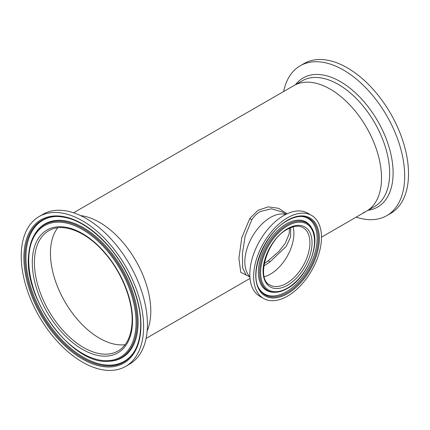 <?xml version="1.0" encoding="UTF-8"?>
<svg xmlns="http://www.w3.org/2000/svg" width="430" height="430" viewBox="0 0 430 430"><rect width="100%" height="100%" fill="white"/><g stroke="black" fill="none" stroke-linecap="round" stroke-linejoin="round"><path stroke-width="0.64" d="M263.805 266.025L269.889 261.972L286.213 246.374L290.562 237.037L290.696 227.658M270.465 274.109A33.126 19.124 120 0 0 293.045 226.852A33.126 19.124 120 0 1 270.465 274.109A33.126 19.124 120 0 1 264.251 276.726A33.126 19.124 120 0 0 270.465 274.109M57.668 227.819A69.391 40.06 -120 0 0 56.701 284.542A69.391 40.06 -120 0 0 99.507 338.227A69.391 40.06 -120 0 0 125.141 344.683A69.391 40.06 -120 0 1 73.53 314.636A69.391 40.06 -120 0 1 50.665 248.008A69.391 40.06 -120 0 1 57.668 227.819M286.154 214.248L282.263 212.001L271.351 208.808L260.209 211.533C256.925 213.468 254.141 216.199 251.846 219.725L245.207 235.833L242.386 253.646L242.633 267.917L246.003 274.818L249.889 277.06M247.535 275.705L240.741 272.314L238.924 258.317L241.784 237.623L249.835 218.408L258.032 210.308L268.132 206.884L278.468 208.27L287.159 213.769M270.465 217.456A36.265 20.936 120 0 0 247.562 246.97A36.265 20.936 120 0 0 249.862 276.592A36.265 20.936 120 0 1 247.562 246.97A36.265 20.936 120 0 1 270.465 217.456A36.265 20.936 120 0 1 285.73 214.457A36.265 20.936 120 0 0 270.465 217.456M147.173 330.95A72.53 41.877 -120 0 0 99.507 222.348A72.53 41.877 -120 0 0 80.577 215.602A72.53 41.877 -120 0 1 150.565 316.657A72.53 41.877 -120 0 1 147.173 330.95M321.484 237.166L366.494 211.178A72.53 41.877 -120 0 0 377.615 153.058A72.53 41.877 -120 0 0 330.229 89.144A72.53 41.877 -120 0 0 293.964 85.548A72.53 41.877 60 0 1 297.286 83.957A72.53 41.877 60 0 1 368.053 130.204A72.53 41.877 60 0 1 366.494 211.178A72.53 41.877 60 0 1 363.178 212.769M311.546 215.387L307.708 213.173A47.972 27.697 120 0 0 283.725 215.548A47.972 27.697 120 0 0 252.383 257.823A47.972 27.697 120 0 0 259.736 296.265L263.574 298.479A47.972 27.697 120 0 0 287.562 296.103A47.972 27.697 120 0 0 318.899 253.829A47.972 27.697 120 0 0 311.546 215.387A47.972 27.697 120 0 0 287.562 217.763A47.972 27.697 120 0 0 256.221 260.037A47.972 27.697 120 0 0 263.574 298.479M311.594 227.852L311.073 226.997A39.506 22.811 120 0 0 286.299 223.949A39.506 22.811 120 0 0 259.166 264.197A39.506 22.811 120 0 0 273.389 292.266L274.394 292.292C278.511 292.362 282.833 291.099 287.358 288.492C307.208 277.963 321.678 242.359 311.594 227.852A39.001 22.516 120 0 0 287.143 224.847A39.001 22.516 120 0 0 260.354 264.579A39.001 22.516 120 0 0 274.394 292.292M259.247 288.852A43.57 25.155 120 0 0 286.299 291.782A43.57 25.155 120 0 0 316.158 247.755A43.57 25.155 120 0 0 301.043 216.457M125.678 366.381L129.516 364.167A86.532 49.961 -120 0 0 147.162 331.084A86.532 49.961 -120 0 0 112.316 240.354A86.532 49.961 -120 0 0 42.984 214.285L39.146 216.5A86.532 49.961 -120 0 0 21.5 249.583A86.532 49.961 -120 0 0 56.346 340.313A86.532 49.961 -120 0 0 125.678 366.381A86.532 49.961 -120 0 0 143.324 333.298A86.532 49.961 -120 0 0 108.478 242.574A86.532 49.961 -120 0 0 39.146 216.5M56.486 216.467A81.447 47.026 -120 0 0 55.045 216.553A81.447 47.026 -120 0 0 26.192 251.4A81.447 47.026 -120 0 0 66.172 344.193A81.447 47.026 -120 0 0 133.585 352.584A81.447 47.026 -120 0 0 134.375 351.38M107.93 361.286L108.763 361.264A77.206 44.575 -120 0 0 110.521 361.173A77.206 44.575 -120 0 0 137.874 328.144A77.206 44.575 -120 0 0 99.975 240.187A77.206 44.575 -120 0 0 36.077 232.227A77.206 44.575 -120 0 0 35.115 233.71L34.685 234.42C31.379 239.87 29.39 246.481 28.708 254.248C22.914 298.232 71.783 364.624 107.93 361.286A76.787 44.333 -120 0 0 136.885 328.343A76.787 44.333 -120 0 0 98.239 239.972A76.787 44.333 -120 0 0 34.685 234.42M283.628 91.52A86.532 49.961 60 0 1 300.226 65.769A86.532 49.961 60 0 1 304.182 63.871A86.532 49.961 60 0 1 388.613 119.04A86.532 49.961 60 0 1 386.758 215.65A86.532 49.961 60 0 1 382.797 217.548A86.532 49.961 60 0 1 356.158 217.145M300.226 65.769L304.064 63.554A86.532 49.961 60 0 1 308.02 61.657A86.532 49.961 60 0 1 392.45 116.826A86.532 49.961 60 0 1 390.59 213.436L386.758 215.65M264.171 263.703L268.051 260.935A5.423 1.113 53.2 0 1 269.889 261.972M249.835 218.408A2.284 0.984 -146 0 0 251.846 219.725M286.498 283.365A33.126 19.124 120 0 0 308.138 254.178A33.126 19.124 120 0 0 303.059 227.637C298.904 225.272 293.631 225.847 287.251 229.351C266.896 239.612 255.732 279.204 269.933 285.009A33.126 19.124 120 0 0 286.498 283.365M287.562 228.663A34.626 19.995 120 0 0 263.074 271.072A34.626 19.995 120 0 0 287.562 285.208A34.626 19.995 120 0 0 312.046 242.799A34.626 19.995 120 0 0 287.562 228.663M287.562 225.82A38.109 22 120 0 0 260.612 272.491A38.109 22 120 0 0 287.562 288.052A38.109 22 120 0 0 314.507 241.38A38.109 22 120 0 0 287.562 225.82M287.143 292.679A44.075 25.445 120 0 0 317.415 247.782A44.075 25.445 120 0 0 301.548 216.462C297.157 216.371 292.427 217.768 287.358 220.66C264.81 232.41 248.32 273.733 259.505 289.288A44.075 25.445 120 0 0 287.143 292.679M287.562 220.219A44.967 25.961 120 0 0 255.764 275.291A44.967 25.961 120 0 0 287.562 293.652A44.967 25.961 120 0 0 319.356 238.575A44.967 25.961 120 0 0 287.562 220.219M32.508 257.151A70.891 40.931 -120 0 0 77.669 346.327A70.891 40.931 -120 0 0 132.316 325.736A70.891 40.931 -120 0 0 87.161 236.559A70.891 40.931 -120 0 0 32.508 257.151M34.631 257.264A69.391 40.06 -120 0 0 62.57 330.014A69.391 40.06 -120 0 0 118.169 350.923C126.049 346.257 130.623 337.614 131.881 324.989C134.112 302.951 122.088 271.787 103.345 251.383C85.135 230.797 62.076 222.493 48.784 230.733A69.391 40.06 -120 0 0 34.631 257.264M24.155 251.41A82.759 47.784 -120 0 0 76.873 355.513A82.759 47.784 -120 0 0 140.669 331.471A82.759 47.784 -120 0 0 87.951 227.373A82.759 47.784 -120 0 0 24.155 251.41M25.203 251.598A81.867 47.268 -120 0 0 66.408 345.811A81.867 47.268 -120 0 0 134.16 351.735C137.584 346.107 139.659 339.195 140.39 330.992C143.007 305.004 128.893 268.46 106.887 244.487C89.628 225.917 72.692 216.58 56.072 216.478A81.867 47.268 -120 0 0 25.203 251.598M28.987 254.732A75.895 43.817 -120 0 0 77.33 350.197A75.895 43.817 -120 0 0 135.837 328.154A75.895 43.817 -120 0 0 87.494 232.684A75.895 43.817 -120 0 0 28.987 254.732M73.578 212.791L302.113 80.845A72.53 41.877 60 0 1 305.434 79.254A72.53 41.877 60 0 1 376.202 125.501A72.53 41.877 60 0 1 374.643 206.475L366.494 211.178M295.555 84.635A74.535 43.032 60 0 1 306.547 76.303A74.535 43.032 60 0 1 380.792 126.716A74.535 43.032 60 0 1 374.261 208.679A74.535 43.032 60 0 1 368.085 210.259M146.109 338.415L250.002 278.436M268.051 260.935L279.027 251.281L285.246 243.305L289.154 233.963L289.535 228.158"/></g></svg>
